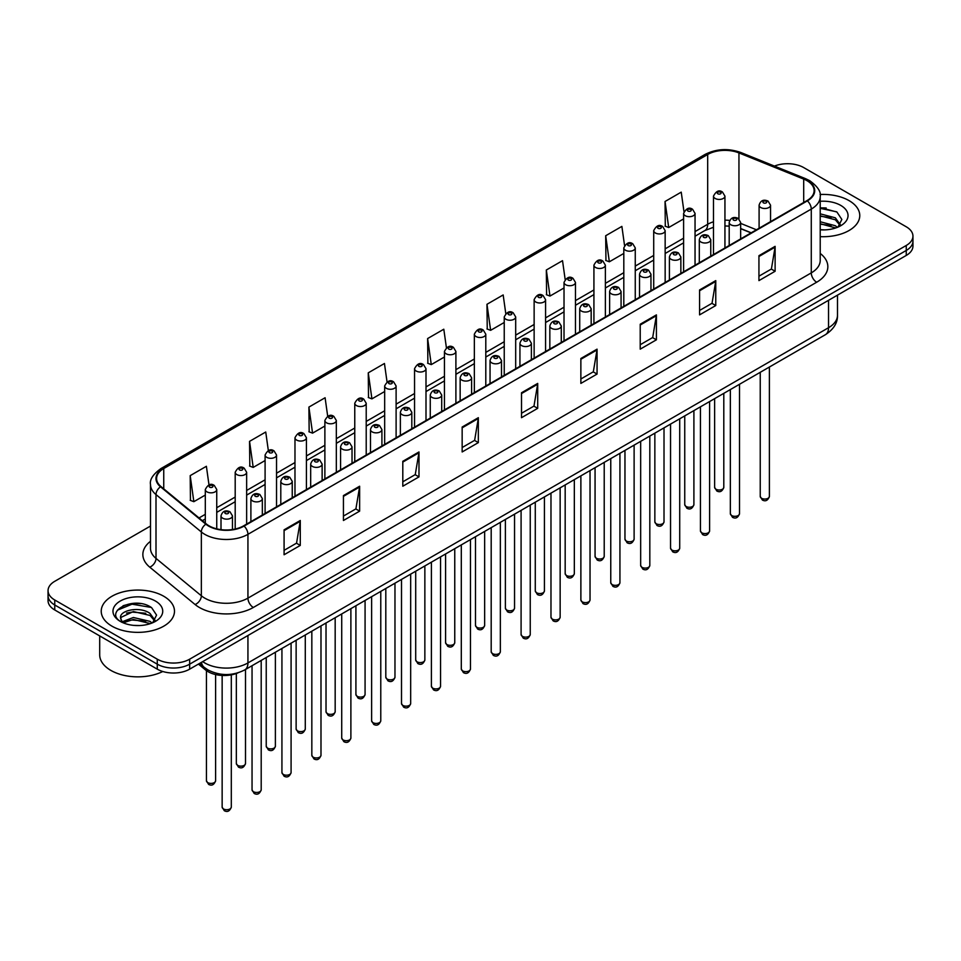 <?xml version="1.0" encoding="UTF-8"?>
<svg xmlns="http://www.w3.org/2000/svg" width="961" height="961" viewBox="0 0 961 961"><rect width="100%" height="100%" fill="white"/><g stroke="black" fill="none" stroke-linecap="round" stroke-linejoin="round"><path stroke-width="1.44" d="M751.046 232.886L740.643 228.682M238.088 672.808A22.896 13.214 180 0 1 205.45 669.877L198.422 664.099M849.043 200.609A36.626 21.142 0 0 0 820.069 194.494A36.626 21.142 0 0 1 849.043 200.609A36.626 21.142 0 0 1 859.771 215.564A36.626 21.142 0 0 0 849.043 200.609M163.754 596.264A36.626 21.142 0 0 0 123.837 591.676A36.626 21.142 0 0 0 101.229 611.208A36.626 21.142 0 0 0 111.956 626.164A36.626 21.142 0 0 0 151.874 630.752A36.626 21.142 0 0 0 174.482 611.208A36.626 21.142 0 0 0 163.754 596.264A36.626 21.142 0 0 0 123.837 591.676A36.626 21.142 0 0 0 101.229 611.208A36.626 21.142 0 0 0 111.956 626.164A36.626 21.142 0 0 0 151.874 630.752A36.626 21.142 0 0 0 174.482 611.208A36.626 21.142 0 0 0 163.754 596.264M806.964 180.668A24.421 14.103 180 0 1 814.111 190.638A24.421 14.103 180 0 1 806.964 200.609L243.613 525.847A24.421 14.103 180 0 1 206.351 523.973L161.016 486.59A24.421 14.103 180 0 1 156.595 478.506A24.421 14.103 180 0 1 163.742 468.536L707.68 154.493A24.421 14.103 180 0 1 738.949 152.919L803.696 179.094A24.421 14.103 180 0 1 806.964 180.668M807.384 180.416A25.034 14.451 0 0 0 804.045 178.806L739.309 152.631A25.034 14.451 0 0 0 707.248 154.253L163.31 468.283A25.034 14.451 0 0 0 160.511 486.795L205.846 524.165A25.034 14.451 0 0 0 244.046 526.099L807.384 200.861A25.034 14.451 0 0 0 807.384 180.416M150.493 526.039L54.753 581.309A22.896 13.214 0 0 0 48.05 590.655L48.05 600.625A22.896 13.214 0 0 0 54.753 609.971L157.28 669.156L157.28 664.171A22.896 13.214 0 0 0 189.653 664.171L906.247 250.461A22.896 13.214 0 0 0 912.95 241.115A22.896 13.214 0 0 1 906.247 250.461L189.653 664.171A22.896 13.214 0 0 1 157.28 664.171L54.753 604.986L157.28 664.171L157.28 659.186A22.896 13.214 0 0 0 189.653 659.186L906.247 245.475A22.896 13.214 0 0 0 912.95 236.13A22.896 13.214 0 0 0 906.247 226.784L803.72 167.586A22.896 13.214 0 0 0 774.446 166.085M48.05 595.64A22.896 13.214 0 0 0 54.753 604.986A22.896 13.214 0 0 1 48.05 595.64M284.084 529.835L284.084 554.761L300.276 545.416L300.276 520.49L284.084 529.835M284.084 550.341L296.553 543.145L300.204 521.318A6.102 3.52 -120 0 0 300.276 520.49M296.444 543.205L300.276 545.416M343.437 495.576L343.437 520.49L359.63 511.144L359.63 486.23L343.437 495.576M343.437 516.069L355.906 508.874L359.558 487.059A6.102 3.52 -120 0 0 359.63 486.23M355.798 508.934L359.63 511.144M402.803 461.304L402.803 486.23L418.984 476.884L418.984 451.958L402.803 461.304M402.803 481.809L415.26 474.602L418.924 452.787A6.102 3.52 -120 0 0 418.984 451.958M415.152 474.674L418.984 476.884M462.157 427.032L462.157 451.958L478.338 442.613L478.338 417.687L462.157 427.032M462.157 447.538L474.626 440.342L478.278 418.515A6.102 3.52 -120 0 0 478.338 417.687M474.518 440.402L478.338 442.613M758.938 255.686L758.938 280.612L775.119 271.266L775.119 246.34L758.938 255.686M758.938 276.191L771.407 268.996L775.059 247.169A6.102 3.52 -120 0 0 775.119 246.34M771.287 269.056L775.119 271.266M699.572 289.958L699.572 314.884L715.765 305.538L715.765 280.612L699.572 289.958M699.572 310.463L712.041 303.256L715.705 281.441A6.102 3.52 -120 0 0 715.765 280.612M711.933 303.328L715.765 305.538M640.218 324.229L640.218 349.155L656.411 339.81L656.411 314.884L640.218 324.229M640.218 344.723L652.687 337.527L656.339 315.713A6.102 3.52 -120 0 0 656.411 314.884M652.579 337.587L656.411 339.81M580.864 358.501L580.864 383.415L597.057 374.069L597.057 349.155L580.864 358.501M580.864 378.994L593.333 371.799L596.985 349.972A6.102 3.52 -120 0 0 597.057 349.155M593.225 371.859L597.057 374.069M521.511 392.761L521.511 417.687L537.704 408.341L537.704 383.415L521.511 392.761M521.511 413.266L533.98 406.071L537.631 384.244A6.102 3.52 -120 0 0 537.704 383.415M533.872 406.131L537.704 408.341M820.213 236.646A36.626 21.142 0 0 0 859.771 215.564A36.626 21.142 0 0 1 820.213 236.646M48.05 590.655A22.896 13.214 0 0 0 54.753 600L157.28 659.186M327.689 416.221L325.094 397.746L308.901 407.092L309.166 431.873M268.335 450.553L265.741 432.018L249.548 441.363L249.812 466.133M208.993 484.909L206.387 466.289L190.194 475.635L190.458 500.405M505.774 313.538L503.168 294.943L486.975 304.289L487.239 329.058M565.152 279.435L562.521 260.671L546.328 270.017L546.593 294.787M624.542 245.439L621.875 226.4L605.682 235.745L605.947 260.527M683.968 211.612L681.229 192.14L665.048 201.486L665.3 226.255M387.043 381.937L384.448 363.486L368.267 372.832L368.519 397.602M446.409 347.714L443.802 329.215L427.621 338.56L427.885 363.33M427.621 338.56L431.273 364.603L444.45 356.987M431.273 364.603L427.621 363.234M486.975 304.289L490.627 330.332L504.237 322.476M490.627 330.332L486.975 328.962M546.328 270.017L549.98 296.06L564.023 287.952M549.98 296.06L546.328 294.691M605.682 235.745L609.346 261.788L623.809 253.44M609.346 261.788L605.682 260.431M665.048 201.486L668.7 227.517L683.607 218.916M668.7 227.517L665.048 226.159M368.267 372.832L371.919 398.863L384.664 391.511M371.919 398.863L368.267 397.506M308.901 407.092L312.565 433.135L324.878 426.023M312.565 433.135L308.901 431.765M249.548 441.363L253.199 467.406L265.092 460.547M253.199 467.406L249.548 466.037M190.194 475.635L193.846 501.678L205.306 495.059M193.846 501.678L190.194 500.309M140.907 603.652A30.524 17.622 0 0 0 123.044 605.778M826.196 207.996A30.524 17.622 0 0 0 820.213 207.996M157.28 669.156A22.896 13.214 0 0 0 189.653 669.156L906.247 255.446A22.896 13.214 0 0 0 912.95 246.088L912.95 236.13M820.213 229.667L824.79 229.895M820.213 221.751L835.349 225.739L837.367 227.349M820.213 223.733L835.71 227.961M820.213 213.835L835.349 217.823L840.298 224.67M820.213 215.817L835.349 219.793L839.914 225.174M820.213 229.823A24.878 14.367 0 0 0 840.743 225.727A24.878 14.367 0 0 0 840.743 205.402A24.878 14.367 0 0 0 820.213 201.293M837.956 227.108L841.848 219.456L836.923 212.021L820.213 207.576M820.213 208.345L836.587 211.804M820.213 216.261L831.073 217.618M820.213 224.177L831.073 225.535M99.704 635.918L99.704 654.825A38.152 22.031 0 0 0 110.875 670.406A38.152 22.031 0 0 0 162.781 671.499M133.687 625.371L139.501 625.551M122.275 621.731L133.387 617.491L150.048 621.383L152.066 623.004M123.296 622.788L133.387 619.461L150.421 623.617M122.455 622.5L120.666 618.319A17.25 9.958 0 0 0 123.452 622.932M155.009 620.313L150.048 613.466C139.693 605.742 118.395 610.511 120.666 618.319L120.606 617.563M120.714 618.56L121.194 617.274L133.387 611.556L150.048 615.448L154.613 620.83M152.655 622.764L156.559 615.1L151.622 607.676C134.168 595.123 103.139 611.664 121.062 621.803L121.951 622.344M155.454 601.057A24.878 14.367 0 0 0 120.257 601.057A24.878 14.367 0 0 0 120.257 621.371A24.878 14.367 0 0 0 155.454 621.371A24.878 14.367 0 0 0 155.454 601.057M117.422 610.175L132.029 604.181L151.285 607.448M126.552 613.082L132.029 612.085L145.784 613.262M126.552 620.998L132.029 620.001L145.784 621.178M205.45 668.315L205.45 669.877M820.213 253.44A38.152 22.031 180 0 1 816.67 282.234L253.332 607.472A7.628 4.409 60 0 1 247.938 598.126L811.276 272.888A30.524 17.622 0 0 0 820.213 260.419L820.213 196.621A30.524 17.622 180 0 1 811.276 209.078A7.628 4.409 -120 0 0 807.384 200.861M253.332 607.472A38.152 22.031 180 0 1 199.371 607.472A38.152 22.031 180 0 1 195.095 604.529L149.76 567.158A38.152 22.031 180 0 1 150.493 541.295M204.765 598.126A30.524 17.622 0 0 0 247.938 598.126L247.938 534.328A30.524 17.622 180 0 1 201.342 531.974L156.006 494.591A30.524 17.622 180 0 1 150.493 484.488L150.493 548.287A30.524 17.622 0 0 0 156.006 558.401L201.342 595.772A30.524 17.622 0 0 0 204.765 598.126M820.213 196.621C821.235 191.852 817.727 186.53 809.691 180.668L805.678 178.722A7.628 3.58 112 0 0 804.045 178.806M805.678 178.722L740.943 152.547C728.294 148.078 716.293 148.727 704.942 154.493A7.628 4.409 60 0 1 707.248 154.253M163.31 468.283A7.628 4.409 -120 0 0 161.016 468.524C153.087 474.229 149.58 479.539 150.493 484.488M160.511 486.795A7.628 5.105 129.5 0 0 156.006 494.591L156.006 558.401A7.628 5.105 -50.5 0 1 149.76 567.158M740.943 152.547A7.628 3.58 112 0 0 739.309 152.631M205.846 524.165A7.628 5.105 129.5 0 0 201.342 531.974L201.342 595.772A7.628 5.105 -50.5 0 1 195.095 604.529M244.046 526.099A7.628 4.409 60 0 1 247.938 534.328L811.276 209.078L811.276 272.888A7.628 4.409 60 0 0 816.67 282.234M189.653 659.186L189.653 669.156M906.247 245.475L906.247 255.446M54.753 600L54.753 609.971M163.742 468.536L163.742 488.849M803.696 179.094L803.696 202.495M738.949 152.919L738.949 218.904M756.439 229.775L740.643 223.384M729.687 220.417A24.421 14.103 0 0 0 724.942 220.153M713.494 221.799A24.421 14.103 0 0 0 707.68 224.285L695.043 231.577M707.68 154.493L707.68 224.285A13.73 7.928 60 0 1 704.833 230.568L695.043 236.214M683.607 238.184L665.156 248.839M653.708 255.446L635.257 266.089M623.809 272.696L605.37 283.351M593.922 289.958L575.471 300.613M564.023 307.22L545.584 317.875M534.136 324.482L515.685 335.125M504.237 341.732L485.798 352.387M474.35 358.994L455.898 369.649M444.45 376.256L425.999 386.911M414.551 393.517L396.112 404.161M384.664 410.779L366.213 421.423M354.765 428.029L336.326 438.684M324.878 445.291L306.427 455.946M294.979 462.553L276.54 473.196M265.092 479.815L246.641 490.458M235.193 497.065L216.742 507.72M205.306 514.327L199.035 517.943M751.214 232.79L741.688 228.946A13.73 6.439 -68 0 1 740.643 228.25M521.511 393.554L537.631 384.244M580.864 359.282L596.985 349.972M640.218 325.022L656.339 315.713M699.572 290.751L715.705 281.441M758.938 256.479L775.059 247.169M462.157 427.825L478.278 418.515M402.803 462.097L418.924 452.787M343.437 496.356L359.558 487.059M284.084 530.628L300.204 521.318M202.711 661.624A30.524 17.622 0 0 0 204.765 662.934A30.524 17.622 0 0 0 247.938 662.934L828.538 327.713A30.524 17.622 0 0 0 837.487 315.256C837.704 322.824 833.667 329.311 825.379 334.704L244.767 669.913A15.268 8.817 60 0 0 247.938 662.934L247.938 635.509M828.538 300.3L828.538 327.713A15.268 8.817 60 0 1 825.379 334.704M201.474 662.333A15.268 10.211 129.5 0 0 204.14 667.294L199.504 663.474M769.389 496.417C767.887 500.537 765.545 501.738 762.373 500.032L760.235 496.417A4.577 2.643 0 0 0 761.58 498.291A4.577 2.643 0 0 0 766.566 498.855A4.577 2.643 0 0 0 769.389 496.417L769.389 367.03M760.764 207.528A5.718 3.303 180 0 1 759.094 205.186C760.559 200.489 763.551 199.131 768.067 201.101L770.542 205.186A5.718 3.303 180 0 1 767.01 208.237A5.718 3.303 180 0 1 760.764 207.528M766.169 201.293A1.91 1.105 0 0 0 763.466 201.293A1.91 1.105 0 0 0 763.466 202.855A1.91 1.105 0 0 0 766.169 202.855A1.91 1.105 0 0 0 766.169 201.293M715.981 489.221A4.577 2.643 0 0 0 720.966 489.798A4.577 2.643 0 0 0 723.801 487.347C722.288 491.467 719.945 492.669 716.774 490.963L714.636 487.347A4.577 2.643 0 0 0 715.981 489.221M724.942 247.962L724.942 196.128A5.718 3.303 180 0 1 721.411 199.179A5.718 3.303 180 0 1 715.176 198.459A5.718 3.303 180 0 1 713.494 196.128L713.494 254.569M717.867 193.786A1.91 1.105 0 0 0 720.57 193.786A1.91 1.105 0 0 0 720.57 192.224A1.91 1.105 0 0 0 717.867 192.224A1.91 1.105 0 0 0 717.867 193.786M739.502 513.679C737.988 517.799 735.645 519 732.474 517.294L730.348 513.679A4.577 2.643 0 0 0 731.681 515.54A4.577 2.643 0 0 0 736.679 516.117A4.577 2.643 0 0 0 739.502 513.679L739.502 384.292M730.877 224.79A5.718 3.303 180 0 1 729.195 222.447C730.66 217.751 733.651 216.393 738.18 218.363L740.643 222.447A5.718 3.303 180 0 1 737.111 225.499A5.718 3.303 180 0 1 730.877 224.79M736.27 218.555A1.91 1.105 0 0 0 733.567 218.555A1.91 1.105 0 0 0 733.567 220.105A1.91 1.105 0 0 0 736.27 220.105A1.91 1.105 0 0 0 736.27 218.555M709.602 530.928C708.101 535.049 705.758 536.262 702.575 534.544L700.449 530.928A4.577 2.643 0 0 0 701.794 532.802A4.577 2.643 0 0 0 706.779 533.379A4.577 2.643 0 0 0 709.602 530.928L709.602 401.542M700.977 242.04A5.718 3.303 180 0 1 699.308 239.709C700.761 235.013 703.764 233.655 708.281 235.625L710.756 239.709A5.718 3.303 180 0 1 707.224 242.761A5.718 3.303 180 0 1 700.977 242.04M706.371 235.817A1.91 1.105 0 0 0 703.68 235.817A1.91 1.105 0 0 0 703.68 237.367A1.91 1.105 0 0 0 706.371 237.367A1.91 1.105 0 0 0 706.371 235.817M679.715 548.19C678.202 552.311 675.859 553.512 672.688 551.806L670.55 548.19A4.577 2.643 0 0 0 671.895 550.064A4.577 2.643 0 0 0 676.88 550.641A4.577 2.643 0 0 0 679.715 548.19L679.715 418.804M671.09 259.302A5.718 3.303 180 0 1 669.409 256.971C670.874 252.275 673.865 250.905 678.394 252.887L680.856 256.971A5.718 3.303 180 0 1 677.325 260.023A5.718 3.303 180 0 1 671.09 259.302M676.484 253.067A1.91 1.105 0 0 0 673.781 253.067A1.91 1.105 0 0 0 673.781 254.629A1.91 1.105 0 0 0 676.484 254.629A1.91 1.105 0 0 0 676.484 253.067M649.816 565.452C648.315 569.573 645.972 570.774 642.789 569.068L640.663 565.452A4.577 2.643 0 0 0 642.008 567.326A4.577 2.643 0 0 0 646.993 567.891A4.577 2.643 0 0 0 649.816 565.452L649.816 436.066M641.191 276.564A5.718 3.303 180 0 1 639.521 274.221C640.975 269.524 643.978 268.167 648.495 270.137L650.957 274.221A5.718 3.303 180 0 1 647.426 277.273A5.718 3.303 180 0 1 641.191 276.564M646.585 270.329A1.91 1.105 0 0 0 643.894 270.329A1.91 1.105 0 0 0 643.894 271.891A1.91 1.105 0 0 0 646.585 271.891A1.91 1.105 0 0 0 646.585 270.329M686.082 506.483A4.577 2.643 0 0 0 691.079 507.048A4.577 2.643 0 0 0 693.902 504.609C692.4 508.729 690.058 509.931 686.875 508.225L684.749 504.609A4.577 2.643 0 0 0 686.082 506.483M695.043 265.224L695.043 213.378A5.718 3.303 180 0 1 691.512 216.429A5.718 3.303 180 0 1 685.277 215.72A5.718 3.303 180 0 1 683.607 213.378L683.607 271.831M687.98 211.048A1.91 1.105 0 0 0 690.671 211.048A1.91 1.105 0 0 0 690.671 209.486A1.91 1.105 0 0 0 687.98 209.486A1.91 1.105 0 0 0 687.98 211.048M656.195 523.733A4.577 2.643 0 0 0 661.18 524.31A4.577 2.643 0 0 0 664.015 521.871C662.501 525.991 660.159 527.193 656.988 525.487L654.849 521.871A4.577 2.643 0 0 0 656.195 523.733M665.156 282.474L665.156 230.64A5.718 3.303 180 0 1 661.624 233.691A5.718 3.303 180 0 1 655.39 232.982A5.718 3.303 180 0 1 653.708 230.64L653.708 289.081M658.081 228.31A1.91 1.105 0 0 0 660.784 228.31A1.91 1.105 0 0 0 660.784 226.748A1.91 1.105 0 0 0 658.081 226.748A1.91 1.105 0 0 0 658.081 228.31M626.296 540.995A4.577 2.643 0 0 0 631.293 541.572A4.577 2.643 0 0 0 634.116 539.133C632.614 543.241 630.272 544.455 627.089 542.749L624.962 539.133A4.577 2.643 0 0 0 626.296 540.995M635.257 299.736L635.257 247.902A5.718 3.303 180 0 1 631.725 250.953A5.718 3.303 180 0 1 625.491 250.232A5.718 3.303 180 0 1 623.809 247.902L623.809 306.343M628.194 245.56A1.91 1.105 0 0 0 630.884 245.56A1.91 1.105 0 0 0 630.884 244.01A1.91 1.105 0 0 0 628.194 244.01A1.91 1.105 0 0 0 628.194 245.56M619.929 582.714C618.416 586.835 616.073 588.036 612.902 586.33L610.764 582.714A4.577 2.643 0 0 0 612.109 584.576A4.577 2.643 0 0 0 617.094 585.153A4.577 2.643 0 0 0 619.929 582.714L619.929 453.328M611.304 293.826A5.718 3.303 180 0 1 609.622 291.483C611.088 286.786 614.079 285.429 618.608 287.399L621.07 291.483A5.718 3.303 180 0 1 617.539 294.534A5.718 3.303 180 0 1 611.304 293.826M616.698 287.591A1.91 1.105 0 0 0 613.995 287.591A1.91 1.105 0 0 0 613.995 289.153A1.91 1.105 0 0 0 616.698 289.153A1.91 1.105 0 0 0 616.698 287.591M590.03 599.964C588.528 604.085 586.186 605.298 583.003 603.592L580.876 599.964A4.577 2.643 0 0 0 582.21 601.838A4.577 2.643 0 0 0 587.207 602.415A4.577 2.643 0 0 0 590.03 599.964L590.03 470.578M581.405 311.076A5.718 3.303 180 0 1 579.723 308.745C581.189 304.048 584.18 302.691 588.709 304.661L591.171 308.745A5.718 3.303 180 0 1 587.639 311.796A5.718 3.303 180 0 1 581.405 311.076M586.799 304.853A1.91 1.105 0 0 0 584.108 304.853A1.91 1.105 0 0 0 584.108 306.403A1.91 1.105 0 0 0 586.799 306.403A1.91 1.105 0 0 0 586.799 304.853M560.143 617.226C558.629 621.347 556.287 622.548 553.116 620.842L550.977 617.226A4.577 2.643 0 0 0 552.323 619.1A4.577 2.643 0 0 0 557.308 619.677A4.577 2.643 0 0 0 560.143 617.226L560.143 487.84M551.506 328.338A5.718 3.303 180 0 1 549.836 326.007C551.302 321.31 554.293 319.941 558.809 321.923L561.284 326.007A5.718 3.303 180 0 1 557.752 329.058A5.718 3.303 180 0 1 551.506 328.338M556.912 322.103A1.91 1.105 0 0 0 554.209 322.103A1.91 1.105 0 0 0 554.209 323.665A1.91 1.105 0 0 0 556.912 323.665A1.91 1.105 0 0 0 556.912 322.103M596.409 558.257A4.577 2.643 0 0 0 601.394 558.834A4.577 2.643 0 0 0 604.217 556.383C602.715 560.503 600.373 561.704 597.201 559.999L595.063 556.383A4.577 2.643 0 0 0 596.409 558.257M605.37 316.998L605.37 265.164A5.718 3.303 180 0 1 601.838 268.215A5.718 3.303 180 0 1 595.592 267.494A5.718 3.303 180 0 1 593.922 265.164L593.922 323.605M598.295 262.821A1.91 1.105 0 0 0 600.997 262.821A1.91 1.105 0 0 0 600.997 261.26A1.91 1.105 0 0 0 598.295 261.26A1.91 1.105 0 0 0 598.295 262.821M566.51 575.519A4.577 2.643 0 0 0 571.507 576.083A4.577 2.643 0 0 0 574.33 573.645C572.816 577.765 570.474 578.966 567.302 577.261L565.176 573.645A4.577 2.643 0 0 0 566.51 575.519M575.471 334.26L575.471 282.414A5.718 3.303 180 0 1 571.939 285.465A5.718 3.303 180 0 1 565.705 284.756A5.718 3.303 180 0 1 564.023 282.414L564.023 340.867M568.395 280.083A1.91 1.105 0 0 0 571.098 280.083A1.91 1.105 0 0 0 571.098 278.522A1.91 1.105 0 0 0 568.395 278.522A1.91 1.105 0 0 0 568.395 280.083M536.622 592.769A4.577 2.643 0 0 0 541.608 593.345A4.577 2.643 0 0 0 544.431 590.907C542.929 595.027 540.587 596.228 537.403 594.523L535.277 590.907A4.577 2.643 0 0 0 536.622 592.769M545.584 351.51L545.584 299.676A5.718 3.303 180 0 1 542.052 302.727A5.718 3.303 180 0 1 535.806 302.018A5.718 3.303 180 0 1 534.136 299.676L534.136 358.129M538.508 297.345A1.91 1.105 0 0 0 541.199 297.345A1.91 1.105 0 0 0 541.199 295.784A1.91 1.105 0 0 0 538.508 295.784A1.91 1.105 0 0 0 538.508 297.345M530.244 634.488C528.73 638.609 526.388 639.81 523.216 638.104L521.09 634.488A4.577 2.643 0 0 0 522.424 636.362A4.577 2.643 0 0 0 527.421 636.927A4.577 2.643 0 0 0 530.244 634.488L530.244 505.102M521.619 345.6A5.718 3.303 180 0 1 519.937 343.257C521.403 338.56 524.394 337.203 528.922 339.173L531.385 343.257A5.718 3.303 180 0 1 527.853 346.308A5.718 3.303 180 0 1 521.619 345.6M527.012 339.365A1.91 1.105 0 0 0 524.31 339.365A1.91 1.105 0 0 0 524.31 340.927A1.91 1.105 0 0 0 527.012 340.927A1.91 1.105 0 0 0 527.012 339.365M500.345 651.75C498.843 655.87 496.501 657.072 493.317 655.366L491.191 651.75A4.577 2.643 0 0 0 492.537 653.612A4.577 2.643 0 0 0 497.522 654.189A4.577 2.643 0 0 0 500.345 651.75L500.345 522.364M491.72 362.862A5.718 3.303 180 0 1 490.05 360.519C491.515 355.822 494.507 354.465 499.023 356.435L501.498 360.519A5.718 3.303 180 0 1 497.966 363.57A5.718 3.303 180 0 1 491.72 362.862M497.125 356.627A1.91 1.105 0 0 0 494.422 356.627A1.91 1.105 0 0 0 494.422 358.189A1.91 1.105 0 0 0 497.125 358.189A1.91 1.105 0 0 0 497.125 356.627M470.458 669.012C468.944 673.12 466.602 674.334 463.43 672.628L461.304 669.012A4.577 2.643 0 0 0 462.637 670.874A4.577 2.643 0 0 0 467.635 671.451A4.577 2.643 0 0 0 470.458 669.012L470.458 539.614M461.833 380.112A5.718 3.303 180 0 1 460.151 377.781C461.616 373.084 464.607 371.727 469.136 373.697L471.599 377.781A5.718 3.303 180 0 1 468.067 380.832A5.718 3.303 180 0 1 461.833 380.112M467.226 373.889A1.91 1.105 0 0 0 464.523 373.889A1.91 1.105 0 0 0 464.523 375.439A1.91 1.105 0 0 0 467.226 375.439A1.91 1.105 0 0 0 467.226 373.889M440.558 686.262C439.057 690.382 436.714 691.584 433.531 689.878L431.405 686.262A4.577 2.643 0 0 0 432.75 688.136A4.577 2.643 0 0 0 437.735 688.713A4.577 2.643 0 0 0 440.558 686.262L440.558 556.875M431.933 397.373A5.718 3.303 180 0 1 430.264 395.043C431.717 390.346 434.72 388.977 439.237 390.959L441.712 395.043A5.718 3.303 180 0 1 438.168 398.094A5.718 3.303 180 0 1 431.933 397.373M437.327 391.139A1.91 1.105 0 0 0 434.636 391.139A1.91 1.105 0 0 0 434.636 392.701A1.91 1.105 0 0 0 437.327 392.701A1.91 1.105 0 0 0 437.327 391.139M410.671 703.524C409.158 707.644 406.815 708.846 403.644 707.14L401.506 703.524A4.577 2.643 0 0 0 402.851 705.398A4.577 2.643 0 0 0 407.836 705.963A4.577 2.643 0 0 0 410.671 703.524L410.671 574.137M402.046 414.635A5.718 3.303 180 0 1 400.365 412.293C401.83 407.596 404.821 406.239 409.35 408.209L411.813 412.293A5.718 3.303 180 0 1 408.281 415.344A5.718 3.303 180 0 1 402.046 414.635M407.44 408.401A1.91 1.105 0 0 0 404.737 408.401A1.91 1.105 0 0 0 404.737 409.963A1.91 1.105 0 0 0 407.44 409.963A1.91 1.105 0 0 0 407.44 408.401M506.723 610.031A4.577 2.643 0 0 0 511.708 610.607A4.577 2.643 0 0 0 514.543 608.169C513.03 612.277 510.687 613.49 507.516 611.785L505.378 608.169A4.577 2.643 0 0 0 506.723 610.031M515.685 368.772L515.685 316.938A5.718 3.303 180 0 1 512.153 319.989A5.718 3.303 180 0 1 505.918 319.268A5.718 3.303 180 0 1 504.237 316.938L504.237 375.379M508.609 314.595A1.91 1.105 0 0 0 511.312 314.595A1.91 1.105 0 0 0 511.312 313.046A1.91 1.105 0 0 0 508.609 313.046A1.91 1.105 0 0 0 508.609 314.595M476.836 627.293A4.577 2.643 0 0 0 481.821 627.869A4.577 2.643 0 0 0 484.644 625.419C483.143 629.539 480.8 630.74 477.617 629.035L475.491 625.419A4.577 2.643 0 0 0 476.836 627.293M485.798 386.034L485.798 334.2A5.718 3.303 180 0 1 482.254 337.251A5.718 3.303 180 0 1 476.019 336.53A5.718 3.303 180 0 1 474.35 334.2L474.35 392.641M478.722 331.857A1.91 1.105 0 0 0 481.413 331.857A1.91 1.105 0 0 0 481.413 330.296A1.91 1.105 0 0 0 478.722 330.296A1.91 1.105 0 0 0 478.722 331.857M446.937 644.555A4.577 2.643 0 0 0 451.922 645.119A4.577 2.643 0 0 0 454.757 642.681C453.244 646.801 450.901 648.002 447.73 646.297L445.592 642.681A4.577 2.643 0 0 0 446.937 644.555M455.898 403.296L455.898 351.45A5.718 3.303 180 0 1 452.367 354.513A5.718 3.303 180 0 1 446.132 353.792A5.718 3.303 180 0 1 444.45 351.45L444.45 409.903M448.823 349.119A1.91 1.105 0 0 0 451.526 349.119A1.91 1.105 0 0 0 451.526 347.558A1.91 1.105 0 0 0 448.823 347.558A1.91 1.105 0 0 0 448.823 349.119M417.038 661.805A4.577 2.643 0 0 0 422.035 662.381A4.577 2.643 0 0 0 424.858 659.943C423.357 664.063 421.014 665.264 417.831 663.558L415.705 659.943A4.577 2.643 0 0 0 417.038 661.805M425.999 420.546L425.999 368.712A5.718 3.303 180 0 1 422.468 371.763A5.718 3.303 180 0 1 416.233 371.054A5.718 3.303 180 0 1 414.551 368.712L414.551 427.164M418.936 366.381A1.91 1.105 0 0 0 421.627 366.381A1.91 1.105 0 0 0 421.627 364.82A1.91 1.105 0 0 0 418.936 364.82A1.91 1.105 0 0 0 418.936 366.381M387.151 679.067A4.577 2.643 0 0 0 392.136 679.643A4.577 2.643 0 0 0 394.971 677.205C393.457 681.313 391.115 682.526 387.944 680.82L385.805 677.205A4.577 2.643 0 0 0 387.151 679.067M396.112 437.808L396.112 385.974A5.718 3.303 180 0 1 392.581 389.025A5.718 3.303 180 0 1 386.334 388.304A5.718 3.303 180 0 1 384.664 385.974L384.664 444.414M389.037 383.631A1.91 1.105 0 0 0 391.74 383.631A1.91 1.105 0 0 0 391.74 382.082A1.91 1.105 0 0 0 389.037 382.082A1.91 1.105 0 0 0 389.037 383.631M380.772 720.786C379.271 724.906 376.928 726.108 373.745 724.402L371.619 720.786A4.577 2.643 0 0 0 372.952 722.648A4.577 2.643 0 0 0 377.949 723.225A4.577 2.643 0 0 0 380.772 720.786L380.772 591.399M372.147 431.897A5.718 3.303 180 0 1 370.478 429.555C371.931 424.858 374.922 423.501 379.451 425.471L381.913 429.555A5.718 3.303 180 0 1 378.382 432.606A5.718 3.303 180 0 1 372.147 431.897M377.541 425.663A1.91 1.105 0 0 0 374.85 425.663A1.91 1.105 0 0 0 374.85 427.225A1.91 1.105 0 0 0 377.541 427.225A1.91 1.105 0 0 0 377.541 425.663M350.885 738.048C349.372 742.156 347.029 743.37 343.858 741.664L341.72 738.048A4.577 2.643 0 0 0 343.065 739.91A4.577 2.643 0 0 0 348.05 740.487A4.577 2.643 0 0 0 350.885 738.048L350.885 608.649M342.26 449.147A5.718 3.303 180 0 1 340.578 446.817C342.044 442.12 345.035 440.763 349.564 442.733L352.026 446.817A5.718 3.303 180 0 1 348.495 449.868A5.718 3.303 180 0 1 342.26 449.147M347.654 442.925A1.91 1.105 0 0 0 344.951 442.925A1.91 1.105 0 0 0 344.951 444.475A1.91 1.105 0 0 0 347.654 444.475A1.91 1.105 0 0 0 347.654 442.925M320.986 755.298C319.484 759.418 317.142 760.619 313.959 758.914L311.832 755.298A4.577 2.643 0 0 0 313.166 757.172A4.577 2.643 0 0 0 318.163 757.748A4.577 2.643 0 0 0 320.986 755.298L320.986 625.911M312.361 466.409A5.718 3.303 180 0 1 310.679 464.079C312.145 459.382 315.136 458.013 319.665 459.995L322.127 464.079A5.718 3.303 180 0 1 318.596 467.13A5.718 3.303 180 0 1 312.361 466.409M317.755 460.175A1.91 1.105 0 0 0 315.064 460.175A1.91 1.105 0 0 0 315.064 461.736A1.91 1.105 0 0 0 317.755 461.736A1.91 1.105 0 0 0 317.755 460.175M291.087 772.56C289.585 776.68 287.243 777.881 284.072 776.176L281.933 772.56A4.577 2.643 0 0 0 283.279 774.434A4.577 2.643 0 0 0 288.264 774.998A4.577 2.643 0 0 0 291.087 772.56L291.087 643.173M282.462 483.671A5.718 3.303 180 0 1 280.792 481.329C282.258 476.632 285.249 475.275 289.766 477.245L292.24 481.329A5.718 3.303 180 0 1 288.708 484.392A5.718 3.303 180 0 1 282.462 483.671M287.868 477.437A1.91 1.105 0 0 0 285.165 477.437A1.91 1.105 0 0 0 285.165 478.998A1.91 1.105 0 0 0 287.868 478.998A1.91 1.105 0 0 0 287.868 477.437M261.2 789.822C259.686 793.942 257.344 795.143 254.172 793.438L252.046 789.822A4.577 2.643 0 0 0 253.38 791.684A4.577 2.643 0 0 0 258.377 792.26A4.577 2.643 0 0 0 261.2 789.822L261.2 660.435M252.575 500.933A5.718 3.303 180 0 1 250.893 498.591C252.359 493.894 255.35 492.537 259.878 494.507L262.341 498.591A5.718 3.303 180 0 1 258.809 501.642A5.718 3.303 180 0 1 252.575 500.933M257.968 494.699A1.91 1.105 0 0 0 255.266 494.699A1.91 1.105 0 0 0 255.266 496.26A1.91 1.105 0 0 0 257.968 496.26A1.91 1.105 0 0 0 257.968 494.699M231.301 807.084C229.799 811.192 227.457 812.405 224.273 810.7L222.147 807.084A4.577 2.643 0 0 0 223.493 808.946A4.577 2.643 0 0 0 228.478 809.522A4.577 2.643 0 0 0 231.301 807.084L231.301 674.862M222.676 518.183A5.718 3.303 180 0 1 221.006 515.853C222.459 511.156 225.463 509.798 229.979 511.769L232.454 515.853A5.718 3.303 180 0 1 228.91 518.904A5.718 3.303 180 0 1 222.676 518.183M228.069 511.961A1.91 1.105 0 0 0 225.379 511.961A1.91 1.105 0 0 0 225.379 513.51A1.91 1.105 0 0 0 228.069 513.51A1.91 1.105 0 0 0 228.069 511.961M357.252 696.329A4.577 2.643 0 0 0 362.249 696.905A4.577 2.643 0 0 0 365.072 694.455C363.558 698.575 361.216 699.788 358.045 698.07L355.918 694.455A4.577 2.643 0 0 0 357.252 696.329M366.213 455.07L366.213 403.236A5.718 3.303 180 0 1 362.681 406.287A5.718 3.303 180 0 1 356.447 405.566A5.718 3.303 180 0 1 354.765 403.236L354.765 461.676M359.15 400.893A1.91 1.105 0 0 0 361.841 400.893A1.91 1.105 0 0 0 361.841 399.332A1.91 1.105 0 0 0 359.15 399.332A1.91 1.105 0 0 0 359.15 400.893M327.365 713.591A4.577 2.643 0 0 0 332.35 714.155A4.577 2.643 0 0 0 335.173 711.717C333.671 715.837 331.329 717.038 328.157 715.332L326.019 711.717A4.577 2.643 0 0 0 327.365 713.591M336.326 472.331L336.326 420.486A5.718 3.303 180 0 1 332.794 423.549A5.718 3.303 180 0 1 326.548 422.828A5.718 3.303 180 0 1 324.878 420.486L324.878 478.938M329.251 418.155A1.91 1.105 0 0 0 331.953 418.155A1.91 1.105 0 0 0 331.953 416.594A1.91 1.105 0 0 0 329.251 416.594A1.91 1.105 0 0 0 329.251 418.155M297.466 730.84A4.577 2.643 0 0 0 302.463 731.417A4.577 2.643 0 0 0 305.286 728.979C303.772 733.099 301.43 734.3 298.258 732.594L296.132 728.979A4.577 2.643 0 0 0 297.466 730.84M306.427 489.581L306.427 437.748A5.718 3.303 180 0 1 302.895 440.799A5.718 3.303 180 0 1 296.661 440.09A5.718 3.303 180 0 1 294.979 437.748L294.979 496.2M299.351 435.417A1.91 1.105 0 0 0 302.054 435.417A1.91 1.105 0 0 0 302.054 433.855A1.91 1.105 0 0 0 299.351 433.855A1.91 1.105 0 0 0 299.351 435.417M267.578 748.102A4.577 2.643 0 0 0 272.564 748.679A4.577 2.643 0 0 0 275.387 746.241C273.885 750.349 271.543 751.562 268.359 749.856L266.233 746.241A4.577 2.643 0 0 0 267.578 748.102M276.54 506.843L276.54 455.009A5.718 3.303 180 0 1 272.996 458.061A5.718 3.303 180 0 1 266.762 457.34A5.718 3.303 180 0 1 265.092 455.009L265.092 513.45M269.464 452.667A1.91 1.105 0 0 0 272.155 452.667A1.91 1.105 0 0 0 272.155 451.117A1.91 1.105 0 0 0 269.464 451.117A1.91 1.105 0 0 0 269.464 452.667M237.679 765.364A4.577 2.643 0 0 0 242.665 765.941A4.577 2.643 0 0 0 245.499 763.49C243.986 767.611 241.643 768.824 238.472 767.106L236.334 763.49A4.577 2.643 0 0 0 237.679 765.364M246.641 524.105L246.641 472.271A5.718 3.303 180 0 1 243.109 475.323A5.718 3.303 180 0 1 236.874 474.602A5.718 3.303 180 0 1 235.193 472.271L235.193 529.018M239.565 469.929A1.91 1.105 0 0 0 242.268 469.929A1.91 1.105 0 0 0 242.268 468.379A1.91 1.105 0 0 0 239.565 468.379A1.91 1.105 0 0 0 239.565 469.929M207.78 782.626A4.577 2.643 0 0 0 212.777 783.191A4.577 2.643 0 0 0 215.6 780.752C214.099 784.873 211.756 786.074 208.573 784.368L206.447 780.752A4.577 2.643 0 0 0 207.78 782.626M216.742 528.85L216.742 489.521A5.718 3.303 180 0 1 213.21 492.585A5.718 3.303 180 0 1 206.975 491.864A5.718 3.303 180 0 1 205.306 489.521L205.306 523.108M209.678 487.191A1.91 1.105 0 0 0 212.369 487.191A1.91 1.105 0 0 0 212.369 485.629A1.91 1.105 0 0 0 209.678 485.629A1.91 1.105 0 0 0 209.678 487.191M704.942 154.493L161.016 468.524M741.688 228.946L740.643 228.538M729.195 226.135L724.942 225.955M713.494 227.264L704.833 230.568M683.607 242.833L665.156 253.476M653.708 260.083L635.257 270.738M623.809 277.345L605.37 288M593.922 294.607L575.471 305.262M564.023 311.869L545.584 322.512M534.136 329.118L515.685 339.774M504.237 346.38L485.798 357.036M474.35 363.642L455.898 374.297M444.45 380.904L425.999 391.547M414.551 398.154L396.112 408.809M384.664 415.416L366.213 426.071M354.765 432.678L336.326 443.333M324.878 449.94L306.427 460.583M294.979 467.202L276.54 477.845M265.092 484.452L246.641 495.107M235.193 501.714L216.742 512.369M205.306 518.976L202.351 520.682M244.767 669.913C232.49 676.088 220.213 676.088 207.924 669.913L204.14 667.294M837.487 315.256L837.487 295.135M760.235 496.417L760.235 372.315M759.094 228.25L759.094 205.186M770.542 221.631L770.542 205.186M723.801 487.347L723.801 393.349M724.942 196.128L722.48 192.044C719.152 189.641 716.161 190.999 713.494 196.128M714.636 487.347L714.636 398.635M730.348 513.679L730.348 389.577M729.195 245.499L729.195 222.447M740.643 238.893L740.643 222.447M700.449 530.928L700.449 406.827M699.308 262.761L699.308 239.709M710.756 256.155L710.756 239.709M670.55 548.19L670.55 424.089M669.409 280.023L669.409 256.971M680.856 273.417L680.856 256.971M640.663 565.452L640.663 441.351M639.521 297.285L639.521 274.221M650.957 290.666L650.957 274.221M693.902 504.609L693.902 410.611M695.043 213.378L692.581 209.294C689.265 206.903 686.274 208.261 683.607 213.378M684.749 504.609L684.749 415.897M664.015 521.871L664.015 427.873M665.156 230.64L662.694 226.556C659.366 224.165 656.375 225.523 653.708 230.64M654.849 521.871L654.849 433.159M634.116 539.133L634.116 445.135M635.257 247.902L632.794 243.818C629.479 241.415 626.476 242.785 623.809 247.902M624.962 539.133L624.962 450.421M610.764 582.714L610.764 458.613M609.622 314.535L609.622 291.483M621.07 307.928L621.07 291.483M580.876 599.964L580.876 475.863M579.723 331.797L579.723 308.745M591.171 325.19L591.171 308.745M550.977 617.226L550.977 493.125M549.836 349.059L549.836 326.007M561.284 342.452L561.284 326.007M604.217 556.383L604.217 462.385M605.37 265.164L602.895 261.08C599.58 258.677 596.589 260.035 593.922 265.164M595.063 556.383L595.063 467.671M574.33 573.645L574.33 479.647M575.471 282.414L573.008 278.33C569.681 275.939 566.69 277.297 564.023 282.414M565.176 573.645L565.176 484.933M544.431 590.907L544.431 496.909M545.584 299.676L543.109 295.592C539.794 293.201 536.803 294.559 534.136 299.676M535.277 590.907L535.277 502.195M521.09 634.488L521.09 510.387M519.937 366.321L519.937 343.257M531.385 359.702L531.385 343.257M491.191 651.75L491.191 527.649M490.05 383.571L490.05 360.519M501.498 376.964L501.498 360.519M461.304 669.012L461.304 544.911M460.151 400.833L460.151 377.781M471.599 394.226L471.599 377.781M431.405 686.262L431.405 562.161M430.264 418.095L430.264 395.043M441.712 411.488L441.712 395.043M401.506 703.524L401.506 579.423M400.365 435.357L400.365 412.293M411.813 428.738L411.813 412.293M514.543 608.169L514.543 514.171M515.685 316.938L513.222 312.854C509.895 310.451 506.903 311.82 504.237 316.938M505.378 608.169L505.378 519.457M484.644 625.419L484.644 531.421M485.798 334.2L483.323 330.116C480.007 327.713 477.016 329.07 474.35 334.2M475.491 625.419L475.491 536.706M454.757 642.681L454.757 548.683M455.898 351.45L453.436 347.365C450.108 344.975 447.117 346.332 444.45 351.45M445.592 642.681L445.592 553.968M424.858 659.943L424.858 565.945M425.999 368.712L423.537 364.627C420.221 362.237 417.218 363.594 414.551 368.712M415.705 659.943L415.705 571.23M394.971 677.205L394.971 583.207M396.112 385.974L393.638 381.889C390.322 379.487 387.331 380.856 384.664 385.974M385.805 677.205L385.805 588.492M371.619 720.786L371.619 596.685M370.478 452.607L370.478 429.555M381.913 446L381.913 429.555M341.72 738.048L341.72 613.947M340.578 469.869L340.578 446.817M352.026 463.262L352.026 446.817M311.832 755.298L311.832 631.197M310.679 487.131L310.679 464.079M322.127 480.524L322.127 464.079M281.933 772.56L281.933 648.459M280.792 504.393L280.792 481.329M292.24 497.786L292.24 481.329M252.046 789.822L252.046 665.721M250.893 521.643L250.893 498.591M262.341 515.036L262.341 498.591M222.147 807.084L222.147 675.463M221.006 529.643L221.006 515.853M232.454 529.535L232.454 515.853M365.072 694.455L365.072 600.457M366.213 403.236L363.751 399.151C360.435 396.749 357.432 398.106 354.765 403.236M355.918 694.455L355.918 605.742M335.173 711.717L335.173 617.719M336.326 420.486L333.851 416.401C330.536 414.011 327.545 415.368 324.878 420.486M326.019 711.717L326.019 623.004M305.286 728.979L305.286 634.981M306.427 437.748L303.964 433.663C300.637 431.273 297.646 432.63 294.979 437.748M296.132 728.979L296.132 640.266M275.387 746.241L275.387 652.243M276.54 455.009L274.065 450.925C270.75 448.523 267.759 449.892 265.092 455.009M266.233 746.241L266.233 657.528M245.499 763.49L245.499 669.493M246.641 472.271L244.178 468.187C240.851 465.785 237.86 467.154 235.193 472.271M236.334 763.49L236.334 673.505M215.6 780.752L215.6 674.55M216.742 489.521L214.279 485.449C210.964 483.047 207.972 484.404 205.306 489.521M206.447 780.752L206.447 670.646"/></g></svg>
